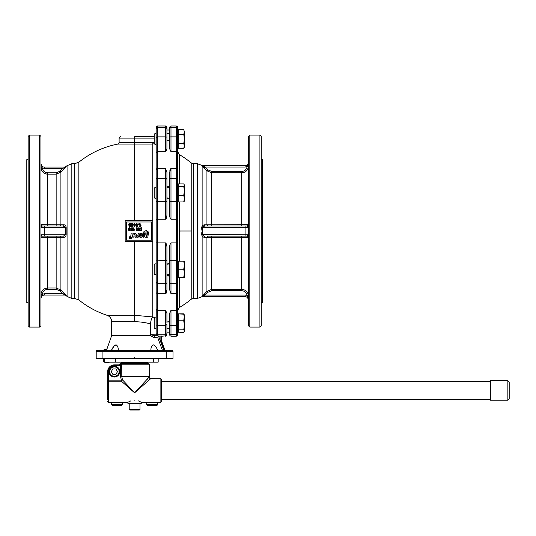 <?xml version="1.0" encoding="UTF-8"?>
<svg xmlns="http://www.w3.org/2000/svg" width="536" height="536" viewBox="0 0 536 536"><rect width="100%" height="100%" fill="white"/><g stroke="black" fill="none" stroke-linecap="round" stroke-linejoin="round"><path stroke-width="0.8" d="M138.878 228.014L137.906 227.706M137.873 230.748L138.449 230.688L137.853 230.648L136.76 229.04L136.673 230.54L136.104 230.54L136.311 227.706L137.853 229.368L137.946 227.914L138.516 227.914L138.456 230.688M137.812 224.852L137.296 224.671L137.256 225.334L137.705 224.638M135.139 224.852L134.623 224.671L134.583 225.334L135.025 224.638M131.816 225.75L132.459 225.777L132.137 223.941L131.816 225.75L131.823 224.249L132.325 224.008M132.332 226.018L132.466 224.276M129.712 224.906L130.141 224.437L129.705 223.921L129.411 224.772L130.034 224.758L129.705 223.921L129.411 224.772L130.034 224.758L129.411 224.772M129.705 223.921L129.29 224.43M129.719 226.105L130.087 225.743L129.719 225.375L129.457 226.011L130.087 225.743L129.457 225.468L129.719 226.105M129.303 230.219L129.169 228.47L129.806 228.497L129.672 230.219L129.116 229.227L129.672 228.229L129.672 230.219L129.116 229.227M129.672 228.229L129.799 229.978M140.003 228.37L139.842 229.763L140.868 230.232L141.015 228.276L140.003 228.37L139.775 229.22L140.017 230.058L140.8 230.232M139.842 228.664L139.775 229.22M140.62 228.215L140.251 228.249L140.62 228.215M141.323 235.78L140.901 236.343L140.452 235.947L141.323 235.78M141.484 236.014L140.901 236.343L140.452 235.947M132.211 229.884L131.186 229.509L131.132 228.102L131.957 227.693L132.901 228.269L132.56 228.571L131.95 228.162L131.514 228.758L131.97 229.321L132.821 229.22L132.626 230.587L131.26 230.755L131.112 230.272L132.211 229.884L131.186 229.509L131.132 228.102L131.957 227.693L132.647 227.921L132.727 228.557M131.957 227.693L132.647 227.921M131.843 229.79L130.911 228.772M132.359 229.167L131.97 229.321L132.359 229.167M131.642 229.18L131.642 228.309L132.238 228.276M133.605 230.755L133.397 227.9L133.987 227.9L133.987 229.482L134.737 229.844L133.739 230.755L133.397 230.547M134.737 229.844L133.739 230.755M141.484 227.706L141.692 230.54L139.534 230.406L139.139 229.194L139.561 228.014L141.692 227.914M139.233 228.55L139.99 227.767M139.99 230.688L139.139 229.194M139.534 230.406L139.239 229.917M132.988 225.971L132.137 226.574L131.447 226.252L131.146 225.013L131.447 223.767L132.854 223.8L132.828 226.259L131.447 226.252L131.146 225.013M131.3 224.028L132.137 223.458L132.854 223.8M132.137 226.574L131.447 226.252M134.02 223.713L135.836 224.329L134.57 226.48L134.08 226.507L133.638 224.43L134.228 223.505M136.693 223.713L138.509 224.329L137.243 226.48L136.754 226.507L136.311 224.43L136.901 223.505M139.923 226.574L139.708 223.713L140.09 223.505L140.298 225.294L141.055 225.656L140.05 226.567L139.708 226.36M141.055 225.656L140.05 226.567M138.811 223.767L139.327 223.767L138.811 223.767M130.342 225.154L130.402 226.346L129.049 226.346L128.975 223.72L130.389 223.673L130.717 224.376L130.402 226.346L129.049 226.346L128.975 223.72L130.389 223.673L130.395 225.046M130.389 223.673L130.717 224.376M128.707 224.403L128.975 223.72M129.719 226.574L128.808 225.783M130.637 225.783L130.402 226.346M128.506 229.227L128.801 230.453L130.168 230.46L130.194 228.021L128.801 227.994L128.506 229.227L128.801 230.453L129.484 230.768L130.328 230.172M130.194 228.021L129.484 227.686L128.647 228.282M129.484 227.686L128.801 227.994M128.801 230.453L130.168 230.46L129.484 230.768M129.953 237.83L129.518 237.689L129.23 238.339L129.893 237.689M132.258 233.843L131.146 233.776L130.764 236.188L129.766 236.544L129.88 237.321L130.563 237.461L129.705 238.667L132.251 237.133L132.044 233.589M130.992 238.574L131.514 238.125M136.291 235.177C136.533 234.065 136.084 233.542 134.951 233.589L133.183 233.776L132.667 237.059L133.786 237.126L134.161 234.748L134.623 234.567L135.106 235.518L134.858 237.059L135.769 237.307L136.291 235.177M135.173 235.009L134.965 234.587M138.75 236.329L139.139 233.843L138.248 233.589L137.685 236.028L136.667 236.343L136.372 237.059L137.41 237.307L138.75 236.329M137.873 237.267L138.301 237.106M142.717 235.451C143.018 234.225 142.563 233.609 141.337 233.609L139.876 233.602L139.581 234.326L141.062 234.567L141.484 235.103L139.407 235.472C139.099 236.691 139.548 237.301 140.747 237.307C141.98 237.327 142.636 236.711 142.717 235.451M141.062 234.567L141.651 234.935M144.586 234.078L143.373 234.647L143.145 237.307L144.09 237.126L144.419 233.951M147.822 237.307L148.331 233.636L147.427 233.823L146.824 236.343L146.12 235.405L146.147 233.636L145.243 233.864L144.948 235.746C144.72 236.852 145.162 237.368 146.274 237.307L148.036 237.126M146.596 236.343L146.12 235.405L146.596 236.343L146.254 236.322M146.06 235.9L146.12 235.405M146.234 231.766L147.487 232.644L147.728 233.448L148.418 233.448L148.693 232.182L146.435 230.5L143.983 231.438L143.46 234.018L144.526 233.663L144.988 232.249L146.234 231.766M134.777 357.921L134.422 357.921M123.327 362.865L122.811 362.122M122.865 362.457L122.865 362.122M133.471 362.122L133.008 362.865M136.184 362.865L136.184 362.457L133.471 362.457M110.342 358.752L110.342 358.417M152.787 241.522L125.169 241.522L125.169 220.638L152.787 220.638L152.787 316.964C151.715 317.774 150.938 320.113 150.455 323.985C146.033 322.598 140.747 321.828 134.596 321.687L111.689 321.687L111.689 335.288A1.347 1.347 0 0 1 111.609 335.744L106.496 350.33M103.609 358.417L103.609 361.787L103.91 358.417M166.267 350.33L97.545 350.33L96.587 350.725L96.199 351.676L166.267 351.676L166.267 350.33L171.654 350.33A1.347 1.347 0 0 1 173.001 351.676L173.001 358.417L166.267 358.417L166.267 351.676L173.001 351.676M104.232 358.417L104.56 361.787M157.778 337.801L162.421 350.33L157.778 337.801L153.638 337.479L157.778 337.801L158.596 336.226L161.068 336.039L160.874 336.742L161.55 336.742L162.22 336.065L161.068 336.039M150.998 349.238L150.897 350.33C150.857 347.542 151.621 345.687 153.182 344.775C155.085 345.687 156.606 347.542 157.731 350.33M118.302 350.31L118.201 349.238M116.037 344.775L114.007 346.142L111.468 350.33C112.594 347.542 114.114 345.687 116.017 344.775C117.578 345.687 118.342 347.542 118.302 350.33M107.227 347.784L106.905 348.882M104.567 362.122L115.541 362.122L115.541 358.752L104.56 358.752L104.56 362.122L104.567 358.752M149.732 335.288L150.026 334.665L149.732 335.288L111.689 335.288M148.747 363.535L120.513 363.535L121.223 363.535L121.223 362.865L147.97 362.865L147.97 363.535L149.423 364.212L149.423 376.54A1.347 1.347 0 0 1 149.397 376.808L134.596 392.821L150.65 378.704L160.874 378.697L160.874 402.275L141.337 402.275L138.301 400.848M120.513 363.535L119.16 364.882L119.836 364.212L149.423 364.212M121.203 364.339L120.339 364.882L121.759 365.559L121.203 364.339L120.593 364.949L120.593 365.559L121.759 365.559L121.799 376.808L120.66 377.076L121.377 380.131L122.503 379.863L121.799 376.808L149.397 376.808M120.339 364.882L114.389 364.882A6.74 6.74 0 0 0 107.649 371.622L107.649 399.581M161.55 336.856L162.22 336.186L166.542 335.791L166.937 333.412L166.542 334.364L165.591 334.752L165.591 336.186M156.244 309.788L156.157 324.635A1.347 0.657 180 0 0 157.504 325.292L157.504 334.752L156.552 334.364L156.157 333.412L156.157 334.169L156.157 328.595L156.157 334.169L150.455 334.29L150.026 334.665L154.663 335.67L157.504 335.516L157.504 334.752L165.591 334.752L165.591 310.418L166.937 313.406L166.937 323.201M160.874 402.275L161.55 401.605L161.55 379.367L160.874 378.697M146.73 379.823L147.313 379.213M148.418 378.048L149.149 377.284M134.596 400.164C143.28 402.502 143.28 402.502 134.596 400.164C125.913 402.502 125.913 402.502 134.596 400.164M130.891 400.848L127.863 402.275L108.326 402.275L108.326 381.19L121.377 381.19L122.503 379.863L134.596 392.821L121.377 381.19L121.377 380.131L107.649 380.131M40.95 298.418L40.95 298.445A3.37 3.37 0 0 1 44.321 295.081L65.225 295.081L66.176 295.483L63.704 292.79L67.067 296.482L71.837 298.452L71.837 163.708L74.631 163.708L78.866 162.207A88.594 88.594 0 0 1 118.007 144.05L134.596 144.05L134.596 220.638M78.866 162.207L78.866 299.952L74.631 298.452L71.837 298.452M141.337 402.275L141.337 403.286L127.863 403.286L127.863 402.275M154.964 317.815L154.14 318.639L154.14 327.764L154.964 328.595L154.964 317.815L156.157 317.815L156.157 269.24M154.964 263.846L154.14 264.677L154.14 273.802L154.964 274.626L154.964 263.846L156.157 263.846L156.157 242.909L165.631 242.922M152.787 316.964L155.058 317.815A3.37 3.263 0 0 0 152.787 316.964L134.596 315.282L107.046 315.282A88.594 88.594 0 0 1 78.866 299.952M165.591 219.244C166.482 218.52 166.931 216.879 166.937 214.313L166.937 179.66A1.347 1.179 180 0 0 165.591 178.481L165.591 219.244L157.504 219.244L157.504 168.478L156.157 169.436L156.157 152.7L156.184 292.911M166.776 150.026L165.718 151.721L157.504 151.742L157.504 127.401L156.552 127.796L156.157 128.747L156.184 152.512M166.542 127.796L165.591 127.401L165.591 151.742L166.937 148.753L166.937 127.32L166.937 128.747L166.542 127.796L165.591 127.401L157.504 127.401L157.504 125.973L156.552 126.369L156.157 127.32L156.157 133.565L154.964 133.565L154.14 134.389L154.14 143.521L154.964 144.345L156.157 144.345L156.157 152.7L157.504 151.742L157.504 168.478L165.591 168.478L165.591 178.481L157.504 178.481A1.347 1.179 180 0 0 156.157 179.66M154.308 143.688L152.787 144.05L154.308 143.688M154.964 187.533L154.14 188.357L154.14 197.483L154.964 198.307L154.964 187.533L156.157 187.533L156.157 144.345M166.843 291.035L166.24 293.105L165.591 293.681L157.504 293.681L156.157 292.723L156.157 309.453L157.504 310.418L157.504 325.292L165.591 325.292L166.937 324.635L166.937 333.412L166.937 332.139L169.631 332.139M114.389 377.009A5.387 5.387 0 0 0 119.776 371.622A5.387 5.387 0 0 0 114.389 366.229A5.387 5.387 0 0 0 108.996 371.622A5.387 5.387 0 0 0 114.389 377.009A5.387 5.387 0 0 0 119.776 371.622A5.387 5.387 0 0 0 114.389 366.229M154.14 136.754L134.596 136.754C116.346 136.754 116.346 136.754 134.596 136.754C116.346 136.754 116.346 136.754 134.596 136.754L134.596 142.723L119.106 142.723L119.106 138.1L154.14 138.1M166.937 274.807L168.284 276.053L166.937 274.807M166.937 289.748L166.937 260.871A1.347 0.369 180 0 0 165.591 260.503L165.591 293.681L166.937 289.695L166.937 264.583L168.284 263.27L168.284 264.027L169.631 264.027M169.731 171.125L170.327 169.048L170.984 168.478L169.631 172.458L169.631 201.281L169.631 198.132L168.284 198.132L168.284 198.89L166.937 197.57L166.937 214.313M169.631 138.958L169.631 140.224L168.284 140.224L168.284 140.579L166.937 139.97M166.937 127.32L166.542 126.369L165.591 125.973L165.591 127.401M169.631 275.337L168.284 275.337L168.284 274.626M112.366 405.31L111.689 404.633L122.469 404.633L121.799 405.31L112.366 405.31M149.001 405.31L147.4 405.31A0.677 0.677 0 0 1 146.723 404.633L157.504 404.633A0.677 0.677 0 0 1 156.834 405.31L155.226 405.31M147.4 405.31L156.834 405.31M129.88 410.027A0.677 0.677 0 0 1 129.209 409.35L139.99 409.35A0.677 0.677 0 0 1 139.313 410.027L129.88 410.027M177.718 330.612L178.26 330.612L177.718 330.612L177.718 333.412L177.322 334.364L176.371 334.752L176.371 336.186L177.322 335.791L177.718 334.833L177.718 219.251L170.937 219.237M166.937 128.747L166.937 130.02L169.631 130.02L170.026 127.796L170.984 127.401L170.984 125.973L176.371 125.973L176.371 127.401L170.984 127.401L170.984 136.868A1.347 0.657 0 0 0 169.631 137.524L169.631 148.753L170.984 151.742L170.984 136.868L176.371 136.868L176.371 151.742L177.718 152.7L176.371 151.742L170.984 151.742M169.631 133.565L166.937 133.565M169.798 312.133L170.984 310.418L169.631 313.406L169.631 334.833L170.026 335.791L170.984 336.186L170.984 310.418L176.371 310.418L177.718 309.453L176.371 310.418L176.371 334.752L170.026 334.364L170.984 334.752M169.631 333.412L170.026 334.364L169.631 333.412M170.984 242.915C170.093 243.639 169.644 245.28 169.631 247.84L169.631 289.695L170.984 293.681L170.984 242.915L177.718 242.909M71.837 163.708L67.067 165.678L65.117 167.071M169.631 127.32L169.631 128.747L170.026 126.369L170.984 125.973M177.718 231.076L177.718 151.728L179.386 154.636L179.386 183.902M177.718 127.32L177.718 128.747L177.322 126.369L176.371 125.973M177.718 128.747L177.322 127.796L176.371 127.401L176.371 136.868A1.347 0.657 180 0 1 177.718 137.524L177.718 128.747M177.718 328.441L177.718 315.791L178.26 315.791M178.26 131.541L177.718 131.541L177.718 146.368L178.26 146.368M179.386 277.32L179.386 307.523L177.718 310.431L177.718 276.65L178.26 276.65M178.26 261.829L177.718 261.829L177.718 260.871A1.347 0.369 180 0 0 176.371 260.503L176.371 283.671L170.984 283.671A1.347 1.179 0 0 1 169.631 282.499M179.386 261.153L179.386 201.938M179.386 307.523A88.594 88.594 0 0 0 191.211 299.229L191.211 162.924A88.594 88.594 0 0 0 179.386 154.636M64.568 167.466L62.746 168.418L63.704 169.369L66.176 166.676L64.568 167.466M64.568 226.42L65.225 227.371L66.176 227.425C65.935 225.616 65.111 224.731 63.704 224.778L62.746 226.025L64.568 226.42M42.331 236.135L40.991 237.461L42.331 236.135L62.746 236.135L64.568 235.74L65.225 234.781L66.176 234.728L66.176 227.425M64.568 294.693L62.746 293.735L44.321 293.735L44.321 295.081L65.225 295.081L66.176 295.483L65.117 295.081M59.958 171.225L56.146 172.813L56.146 174.153L60.91 172.17L59.958 171.225L62.746 168.418L44.321 168.418L42.331 167.982L44.321 168.418L44.321 167.071L65.225 167.071L44.321 167.071A3.37 3.37 0 0 1 41.935 166.086L40.95 163.708A3.37 3.37 0 0 0 41.091 164.686A3.37 3.37 0 0 1 40.95 163.708L42.17 167.614L40.95 167.386L42.331 167.982L40.991 168.123C41.687 171.828 43.919 173.838 47.684 174.153L46.599 174.066M155.199 378.697L149.772 378.362M183.734 332.541L178.26 332.22L183.734 332.22L184.458 331.014L183.734 329.801L184.458 325.298L184.458 331.288L184.069 331.878M184.458 265.193L184.458 277.32L183.734 277.32L184.458 273.28L183.734 269.24L184.458 265.193L183.734 261.153L184.458 261.153L184.458 265.193M184.458 200.732L183.734 201.938L184.458 198.635L183.734 195.339L184.458 190.829L183.734 186.32L184.458 185.108L184.29 201.288M184.458 131.957L183.734 129.618L184.458 131.957L184.458 147.038L183.734 148.291L184.458 145.959L183.734 143.621L184.458 138.958L183.734 134.288L184.458 131.957L183.734 129.618L178.26 129.618L178.26 134.288L183.734 134.288M183.734 314.183L184.458 317.486L184.458 325.298L183.734 320.789L184.458 315.114L183.734 313.868L184.069 314.525L183.734 313.868L178.26 313.868L183.734 314.183L184.458 315.396M201.817 296.77L197.362 298.452L193.362 298.452L193.362 163.708L197.362 163.708L201.817 165.389M201.817 231.988L201.724 234.674M248.423 295.376L248.463 296.12L247.237 295.892L248.463 299.798L247.478 297.42L245.093 296.435L247.478 297.42L245.093 296.435L245.093 295.081L248.423 295.376C247.719 291.678 245.488 289.675 241.723 289.36L241.723 290.7C244.731 290.954 246.52 292.562 247.083 295.524L248.463 296.12L248.423 295.376C247.719 291.678 245.488 289.675 241.723 289.36L211.707 289.36L206.936 291.336L201.724 296.756L203.077 296.153L245.093 296.435L202.595 296.435M207.057 236.135L245.093 236.135L245.093 234.781L201.724 234.728L202.126 236.356L203.077 235.606L202.595 234.781L202.595 227.371L203.285 226.42L205.107 226.025L245.093 226.025L205.107 226.025L204.156 224.772L202.126 225.803L203.077 226.547M29.493 135.072L39.604 135.072L40.95 136.419L40.95 325.741L39.604 327.087L29.493 327.087L28.147 325.741L28.147 136.419L29.493 135.072L29.493 327.087M28.147 200.142L28.147 207.72M28.147 305.775L28.147 313.352M245.093 165.725L203.077 166.006L201.724 165.403L205.107 167.071L245.093 167.071L245.093 165.725A3.37 3.37 0 0 0 247.478 164.74A3.37 3.37 0 0 1 245.093 165.725L201.824 165.389M204.176 236.041L203.077 235.606M205.107 236.135L204.156 237.388L202.126 236.356L202.126 296.267L205.107 295.081L207.894 292.288L211.707 290.7L241.723 290.7M28.147 159.661L26.8 159.661L26.8 302.498L28.147 302.498M259.913 135.072L259.913 327.087L249.81 327.087L248.463 325.741L248.463 136.419L249.81 135.072L259.913 135.072L261.26 136.419L261.26 148.807M261.26 313.352L261.26 305.775M259.913 327.087L261.26 325.741L261.26 136.419M261.26 159.661L262.613 159.661L262.613 302.498L261.26 302.498M261.26 262.017L261.26 254.439M247.237 236.108L248.463 237.428L247.083 236.135L248.463 234.781L245.093 234.781L245.093 227.371L248.463 227.371L247.083 226.025L248.423 224.691L206.936 224.778L207.894 226.025M204.457 236.497L204.156 237.388L248.423 237.468M248.463 299.798L247.478 297.42A3.37 3.37 0 0 1 248.463 299.798A3.37 3.37 0 0 0 247.478 297.42M248.463 162.354A3.37 3.37 0 0 1 247.478 164.74A3.37 3.37 0 0 0 248.463 162.354L247.237 166.261L248.463 166.033L247.753 169.061M247.659 169.235L247.163 170.033M246.995 170.247L246.332 170.971M246.151 171.131L244.269 172.297M242.808 172.713L241.723 172.8C245.488 172.485 247.719 170.475 248.423 166.783L247.083 166.636C246.52 169.597 244.731 171.205 241.723 171.46L211.707 171.46L207.894 169.872L205.107 167.071L204.156 168.023L206.936 170.816L207.894 169.872M248.423 166.783L248.463 166.046M247.083 166.636L245.093 167.071L247.083 166.636L247.706 165.175M247.237 226.051L248.423 224.691M245.093 236.135L247.083 236.135M207.894 292.288L206.936 291.336L206.936 237.381L207.894 236.135M204.156 224.772L206.936 224.778L206.936 170.816L211.707 172.8L241.723 172.8L241.723 171.46M247.083 226.025L245.093 226.025L245.093 227.371L201.724 227.431L201.817 230.158M204.156 294.137L205.107 295.081L245.093 295.081M201.724 227.431L202.126 225.803L202.126 165.892L204.156 168.023M41.681 295.684L40.95 298.452L40.991 294.03L42.331 294.177C42.887 291.209 44.669 289.601 47.684 289.346L56.146 289.346L59.958 290.934L62.746 293.735L63.704 292.79L60.91 289.983L59.958 290.934M44.321 293.735L40.95 294.767L40.991 294.03C41.687 290.331 43.919 288.321 47.684 288.006C43.919 288.321 41.687 290.331 40.991 294.03M42.17 236.108L40.95 234.781L44.321 234.781L44.321 227.371L65.225 227.371L65.225 234.781L44.321 234.781L44.321 236.135M42.17 226.051L40.95 224.725L42.331 226.025L40.95 227.371L44.321 227.371L44.321 226.025L42.331 226.025M40.95 163.715L41.935 166.086M40.95 167.386L41.661 170.415M184.458 185.108L183.734 183.902L178.26 183.902L178.26 186.32L183.734 186.32M184.29 331.57L184.458 331.014M45.145 173.657L43.182 172.418L41.741 170.575M40.991 237.461L60.91 237.381L59.958 236.135M63.704 224.778L40.991 224.691M183.734 148.291L178.26 148.291L178.26 134.288M178.26 143.621L183.734 143.621M183.734 201.938L178.26 201.938L178.26 186.32M178.26 195.339L183.734 195.339M183.734 277.32L178.26 277.32L178.26 269.24L183.734 269.24M178.26 269.24L178.26 261.153L183.734 261.153M178.26 332.22L178.26 329.801L183.734 329.801M178.26 329.801L178.26 314.183M178.26 320.789L183.734 320.789M62.746 236.135L63.704 237.381L60.91 237.381L60.91 289.983L56.146 288.006L47.684 288.006L47.684 289.346M62.746 226.025L44.321 226.025M63.704 169.369L60.91 172.17L60.91 224.778L59.958 226.025M136.157 410.027L133.042 410.027M153.671 405.31L150.562 405.31M118.637 405.31L115.528 405.31M63.704 237.381C65.111 237.421 65.935 236.537 66.176 234.728M176.371 336.186L170.984 336.186M178.26 200.33L177.718 200.33L177.718 187.68M169.631 179.66A1.347 1.179 0 0 1 170.984 178.481L176.371 178.481L176.371 201.65L170.984 201.65L170.984 219.244C170.053 218.38 169.604 216.738 169.631 214.313L169.631 201.281A1.347 0.369 0 0 0 170.984 201.65L170.984 168.478L176.371 168.478L176.371 178.481A1.347 1.179 180 0 1 177.718 179.66L177.718 169.436L176.371 168.478L177.718 169.436L177.718 137.524M169.631 128.747L169.631 137.524M177.718 219.251L177.718 201.281A1.347 0.369 180 0 1 176.371 201.65L176.371 260.503L170.984 260.503A1.347 0.369 0 0 0 169.631 260.871M177.718 292.723L176.371 293.681L177.718 292.723M177.718 309.453L177.718 315.791M168.284 187.533L168.284 186.106L166.937 187.352L168.284 186.106M168.284 186.816L169.631 186.816M111.274 371.622L112.828 368.929L115.944 368.929L117.498 371.622L115.944 374.316L112.828 374.316L111.274 371.622M151.44 240.175L126.516 240.175L126.516 221.984L151.44 221.984L151.44 240.175M177.718 282.499A1.347 1.179 180 0 1 176.371 283.671L176.371 293.681L170.984 293.681M168.284 276.053L168.284 275.337M166.937 322.19L168.284 321.58L168.284 321.935L169.631 321.935L169.631 323.201M169.631 321.935L169.631 313.386M166.937 138.958L166.937 133.297M166.937 179.66L166.937 172.458L165.591 168.478M166.937 192.92L166.937 172.458M166.937 260.871L166.937 247.84C166.971 245.421 166.522 243.78 165.591 242.915L165.591 260.503L156.157 260.871M166.937 247.84L166.937 264.583M154.964 144.345L154.964 133.565M157.504 125.973L165.591 125.973M156.157 242.909L157.504 242.915L157.504 310.418L165.591 310.418M157.504 168.478L156.988 168.552M156.552 127.796L156.157 128.747L156.552 127.796M157.504 242.915L157.504 219.244L156.157 219.251M166.937 201.281A1.347 0.369 180 0 1 165.591 201.65L157.504 201.65A1.347 0.369 180 0 1 156.157 201.281L156.157 198.307L154.964 198.307M156.157 324.635L156.157 333.412M156.157 334.169A1.347 1.347 -0 0 0 157.504 335.516M160.874 336.742L160.874 340.782L161.55 340.782L161.55 336.742M161.557 340.896A0.677 0.677 0 0 1 161.55 340.782A0.677 0.677 0 0 0 161.591 341.01L160.954 341.244L164.264 350.33M149.879 335.744L111.609 335.744L150.194 335.523L153.638 337.479L154.663 335.67L159.286 336.039M106.852 349.117A7.048 7.048 0 0 0 103.971 349.794L106.698 349.794M164.981 350.33L161.591 341.01M146.388 362.122L145.872 362.865M115.541 362.122L158.18 362.122L158.18 358.752L115.541 358.752M153.658 362.122L153.658 358.752M104.158 350.33L104.332 349.794M104.413 349.794L104.339 350.33M109.719 358.752L109.719 358.417M110.041 358.417L110.041 358.752M97.545 350.33L96.587 350.725A1.347 1.347 0 0 1 97.545 350.33A1.347 1.347 0 0 0 96.199 351.676L96.199 358.417L133.926 358.417L134.596 357.74L135.273 358.417L166.267 358.417M171.654 350.33A1.347 1.347 0 0 1 172.605 350.725A1.347 1.347 0 0 0 171.654 350.33A1.347 1.347 0 0 1 172.605 350.725M146.335 362.122L146.335 362.457M135.729 362.457L135.729 362.122M490.333 399.548L161.55 399.548M161.55 381.424L490.333 381.424M490.333 380.748L507.853 380.748L507.853 400.225L490.333 400.225L490.333 380.748M507.853 400.225L509.2 398.878L509.2 382.101L507.853 380.748M107.649 381.759L107.649 389.123M102.932 350.33L102.932 358.417M106.932 362.122L106.925 362.591A7.424 7.424 0 0 0 109.579 362.122M149.423 376.54L120.593 376.54L120.66 377.076M107.649 381.726L108.326 381.19L108.326 371.622L107.649 371.622M108.326 371.622A6.064 6.064 0 0 1 114.389 365.559L114.389 364.882M114.389 365.559L120.593 365.559L120.593 376.54M74.631 163.708L74.631 298.452M109.672 371.622A4.717 4.717 0 0 1 114.389 366.905A4.717 4.717 0 0 1 119.106 371.622A4.717 4.717 0 0 1 114.389 376.339A4.717 4.717 0 0 1 109.672 371.622M154.14 142.201L152.787 142.723L152.787 220.638M152.787 142.723L134.596 142.723L134.596 144.05L152.787 144.05M67.067 165.678L67.067 296.482M191.211 231.003L179.386 231.016M56.146 172.813L47.684 172.813L47.684 174.153L56.146 174.153L56.146 226.025M47.684 174.153L47.684 226.025M56.146 289.346L56.146 236.135M47.684 288.006L47.684 236.135M40.95 298.452A3.37 3.37 0 0 1 44.321 295.081M197.362 298.452L197.362 163.708M39.604 135.072L39.604 327.087M211.707 171.46L211.707 226.025M241.723 172.8L241.723 226.025M211.707 236.135L211.707 290.7M241.723 289.36L241.723 236.135M249.81 327.087L249.81 135.072M47.684 172.813C44.669 172.559 42.887 170.951 42.331 167.982M177.718 324.635A1.347 0.657 180 0 1 176.371 325.292L170.984 325.292A1.347 0.657 0 0 1 169.631 324.635M176.371 151.742L176.371 168.478M176.371 293.681L176.371 310.418M166.937 137.524A1.347 0.657 180 0 0 165.591 136.868L157.504 136.868L156.157 137.524M166.937 282.499A1.347 1.179 180 0 1 165.591 283.671L157.504 283.671L156.157 282.499M134.596 241.522L134.596 321.687M150.455 323.985L150.455 334.29M160.874 340.782L160.954 341.244M163.835 350.33L158.596 336.226M96.587 350.725A1.347 1.347 0 0 0 96.199 351.676M122.811 358.752L122.811 358.417M103.609 361.787A7.424 7.424 0 0 0 106.925 362.591M108.326 402.275L107.649 401.605M122.469 402.275L122.469 404.633M157.504 402.275L157.504 404.633M139.99 403.286L139.99 409.35M167.694 263.846L168.284 263.846M166.937 187.533L169.631 187.533M177.718 185.51L178.26 185.51M191.211 299.229L193.362 298.452M201.824 296.77L202.715 296.435M193.362 163.708L191.211 162.924M167.694 198.307L168.284 198.307M166.937 274.626L169.631 274.626M119.106 138.1L120.453 136.754M129.209 403.286L129.209 409.35M146.723 402.275L146.723 404.633M111.689 402.275L111.689 404.633M166.937 328.595L169.631 328.595M118.007 144.05L119.106 142.723M154.964 274.626L156.157 274.626M154.964 328.595L156.157 328.595M149.336 377.083L150.663 378.697M111.689 321.687C111.522 318.552 109.974 316.421 107.046 315.282M145.986 362.865L145.986 362.457M123.213 362.865L123.213 362.457M103.971 349.794L103.823 350.33M146.388 358.752L146.388 358.417"/></g></svg>
